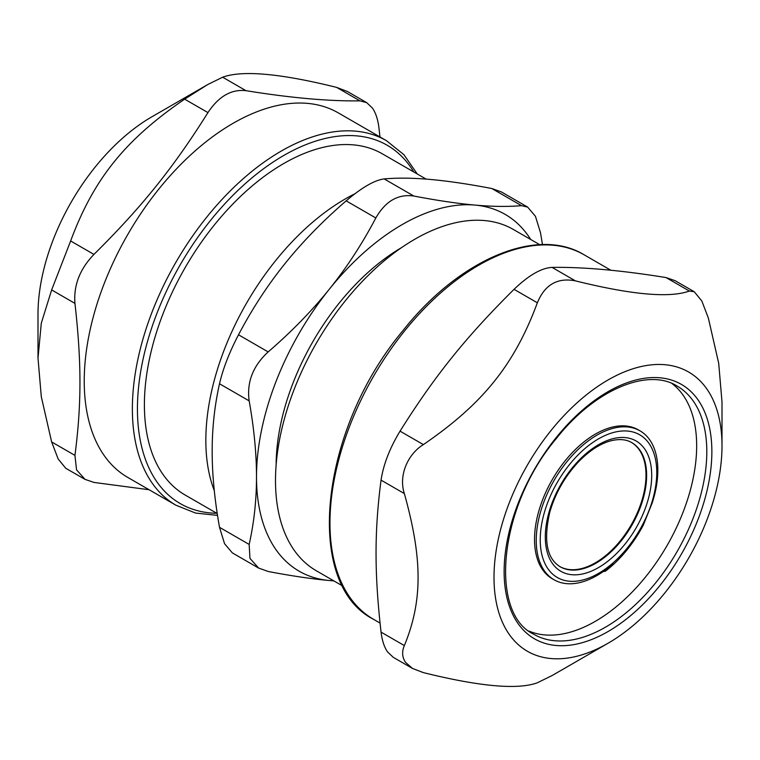 <?xml version="1.0" encoding="UTF-8"?>
<svg xmlns="http://www.w3.org/2000/svg" width="760" height="760" viewBox="0 0 760 760"><rect width="100%" height="100%" fill="white"/><g stroke="black" fill="none" stroke-linecap="round" stroke-linejoin="round"><path stroke-width="1.14" d="M528.998 631.075A143.307 82.736 120 0 0 666.986 545.689A143.307 82.736 120 0 0 671.935 383.496M605.378 571.216A90.155 52.05 120 0 0 643.331 525.056L652.289 502.702A85.984 49.647 -60 0 0 640.024 430.844A85.984 49.647 -60 0 0 538.308 521.037A85.984 49.647 -60 0 0 554.049 579.766A85.984 49.647 -60 0 0 612.873 563.939L605.378 571.216L603.164 571.615M640.024 430.844L638.324 429.856A85.984 49.647 120 0 0 552.339 479.503A85.984 49.647 120 0 0 552.339 578.788L554.049 579.766M631.484 442.462A71.649 41.372 -60 0 1 644.271 491.207A71.649 41.372 -60 0 1 559.835 566.561M542.222 521.227A82.403 47.576 120 0 0 613.577 562.428A82.403 47.576 120 0 0 639.702 434.786A82.403 47.576 120 0 0 542.222 521.227M426.141 179.103L382.251 153.776A197.049 113.762 120 0 0 230.413 206.568A197.049 113.762 120 0 0 144.4 404.861A197.049 113.762 120 0 0 185.212 495.073L217.246 513.561M175.959 505.238L127.823 477.451A210.482 121.524 -60 0 1 127.823 234.412A210.482 121.524 -60 0 1 338.305 112.888L386.441 140.676A210.482 121.524 120 0 0 206.786 217.084A210.482 121.524 120 0 0 175.959 505.238L195.548 513.057L217.531 515.394M207.945 112.603C173.299 167.846 141.92 206.881 93.945 254.419L70.642 240.968L51.642 289.93L74.945 303.392C81.614 362.32 81.614 404.159 74.945 455.392L51.642 441.93L41.296 396.729L38 358.065L38 314.184A161.225 93.081 -60 0 1 152 116.727L207.632 84.607L184.642 99.151L207.945 112.603C218.68 96.349 231.344 89.043 245.945 90.668L222.642 77.206L207.632 84.607M222.642 77.206C242.345 70.034 280.345 73.435 336.642 87.39L359.945 100.852C328.615 101.298 290.615 97.907 245.945 90.668M74.945 303.392C73.482 285.427 79.809 269.106 93.945 254.419M149.112 489.734L93.945 482.429L85.006 479.351L76.532 469.822L74.945 455.392M379.962 136.933L378.945 127.88C377.91 119.424 375.725 112.812 372.4 108.043L366.728 102.666L347.5 91.542L336.642 87.39M359.945 100.852L366.728 102.666M38 358.065L41.296 323.199L51.642 289.93M51.642 441.93L58.178 459.03L65.759 468.264L84.996 479.37M70.642 240.968C93.651 179.008 125.03 139.973 184.642 99.151M509.276 634.448A161.225 93.081 120 0 0 608 643.274A161.225 93.081 120 0 0 722 445.816A161.225 93.081 120 0 0 578.493 401.517A161.225 93.081 120 0 0 509.276 634.448M404.358 493.582C398.601 476.358 406.999 454.717 423.358 444.609L400.055 431.148C389.794 448.067 383.458 464.388 381.055 480.12L404.358 493.582C422.655 559.227 422.655 601.065 404.358 645.582L381.055 632.12C374.385 573.192 374.385 531.354 381.055 480.12M400.055 431.148C434.701 375.915 466.079 336.88 514.054 289.332L537.358 302.793C544.758 284.705 557.431 277.39 575.358 280.849L552.054 267.397C541.319 268.005 528.656 275.32 514.054 289.332M552.054 267.397C583.385 266.94 621.385 270.332 666.054 277.571L689.358 291.033C669.655 298.205 631.655 294.813 575.358 280.849M674.994 280.649L666.054 277.571M381.055 632.12C382.09 640.575 384.275 647.188 387.6 651.957L393.272 657.333L412.499 668.458L405.45 662.274C402.116 657.134 401.755 651.567 404.358 645.582M689.358 291.033L694.241 291.735L701.822 300.969L708.358 318.07L718.703 363.27L722 401.935L722 445.816M608 643.274L552.368 675.393L537.358 682.793C517.655 689.966 479.655 686.565 423.358 672.609L412.499 668.448M537.358 302.793C514.349 364.743 482.97 403.778 423.358 444.609M342.684 585.989L316.312 570.76A197.049 113.762 -60 0 1 275.5 480.558A197.049 113.762 -60 0 1 361.513 282.255A197.049 113.762 -60 0 1 513.351 229.463L539.733 244.691M214.301 490.675A197.049 113.762 -60 0 1 205.836 440.334A197.049 113.762 -60 0 1 354.863 193.791M384.17 178.913C374.537 180.167 361.874 187.482 346.17 200.849L375.829 217.977C385.462 201.105 398.126 193.791 413.829 196.032L384.17 178.913C397.765 177.736 413.269 177.935 430.663 179.483C448.067 181.041 468.454 184.053 491.834 188.527L521.493 205.656L527.658 207.119L535.439 216.286L540.493 232.684L542.469 244.606M375.829 217.977C362.235 243.798 346.731 267.539 329.337 289.18C311.933 310.83 291.545 331.74 268.166 351.918L238.507 334.79C252.101 308.969 267.596 285.228 285 263.587C302.404 241.936 322.791 221.027 346.17 200.849M521.493 205.656C507.898 206.825 492.404 206.634 475 205.076A206.007 118.94 120 0 0 329.337 289.18A206.007 118.94 120 0 0 256.5 476.9A206.007 118.94 120 0 0 329.337 580.517A206.007 118.94 120 0 0 333.688 580.792M530.727 239.495A206.007 118.94 120 0 0 475 205.076C457.596 203.528 437.209 200.507 413.829 196.032M527.668 207.1L501.41 191.938L491.834 188.527M238.507 334.79C229.349 352.345 223.012 368.666 219.507 383.762L249.166 400.881C254.058 428.365 256.5 453.701 256.5 476.9C256.5 500.099 254.058 522.614 249.166 544.436L249.954 558.372L258.599 568.043L268.166 571.472C291.545 575.947 311.933 578.958 329.337 580.517L333.858 580.896M249.166 544.436L219.507 527.317L224.561 543.714L232.341 552.881L258.59 568.062M249.166 400.881C246.61 382.29 252.938 365.959 268.166 351.918M219.507 527.317C214.614 499.842 212.163 474.506 212.163 451.298C212.163 428.099 214.614 405.584 219.507 383.762M401.546 247.627A178.239 102.904 120 0 0 276.137 464.844M631.797 442.633A71.649 41.372 -60 0 1 644.908 491.578A71.649 41.372 -60 0 1 560.139 566.741C546.753 558.533 543.324 540.293 549.841 512.003C555.475 492.831 565.174 475.969 578.92 461.405C589.589 450.566 600.163 443.716 610.66 440.857C619.181 438.729 626.221 439.318 631.797 442.633M612.265 438.862A75.24 43.434 120 0 0 547.114 551.722A75.24 43.434 120 0 0 636.12 527.867A75.24 43.434 120 0 0 612.265 438.862M216.752 513.285A206.9 119.453 -60 0 1 137.475 412.917A206.9 119.453 -60 0 1 210.586 220.352A206.9 119.453 -60 0 1 413.801 171.988M404.387 331.17A210.482 121.524 -60 0 1 584.041 254.762C537.016 226.043 459.059 259.435 402.857 330.733C319.922 429.618 303.088 583.727 373.559 619.324A210.482 121.524 -60 0 1 349.904 597.389A210.482 121.524 -60 0 1 404.387 331.17M677.122 386.061A143.307 82.736 -60 0 1 677.122 551.542A143.307 82.736 -60 0 1 533.814 634.277C488.889 613.424 498.503 506.863 556.329 438.529C595.146 389.101 648.299 367.697 677.122 386.061M556.063 437.75A146.889 84.806 120 0 0 556.063 645.487A146.889 84.806 120 0 0 711.864 451.668A146.889 84.806 120 0 0 556.063 437.75M417.316 174.011L403.883 154.66L386.441 140.676M373.559 619.324L380.038 623.067M584.041 254.762L610.888 270.265M675.003 280.63L694.241 291.735"/></g></svg>
